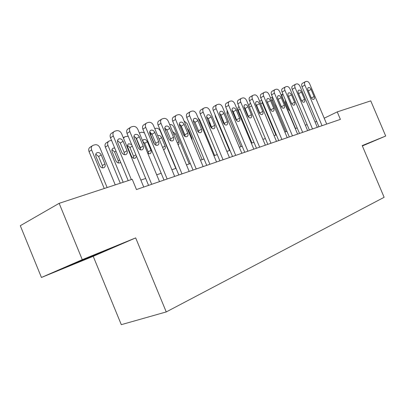 <?xml version="1.0" encoding="UTF-8"?>
<svg xmlns="http://www.w3.org/2000/svg" width="406" height="406" viewBox="0 0 406 406"><rect width="100%" height="100%" fill="white"/><g stroke="black" fill="none" stroke-linecap="round" stroke-linejoin="round"><path stroke-width="0.61" d="M93.213 256.303L135.68 237.906L82.271 259.667L41.437 277.471L93.213 256.303L121.298 324.663L166.247 311.93L384.132 197.296L362.213 145.602L385.7 136.03L370.754 100.871L337.234 111.894L324.211 118.202M41.437 277.471L20.3 225.7L59.154 203.33L82.271 259.667M59.154 203.33L132.229 179.3L136.472 189.551L340.401 119.369L337.234 111.894M362.36 145.952L385.7 136.03M135.68 237.906L166.247 311.93M316.685 121.424L315.061 121.967M307.098 124.622L305.332 125.215M297.197 127.926L295.269 128.57M286.951 131.346L284.855 132.041M276.349 134.883L274.075 135.64M265.367 138.542L262.91 139.365M253.994 142.339L251.334 143.227M242.199 146.272L239.327 147.231M229.963 150.357L226.863 151.392M217.261 154.595L213.916 155.711M204.066 158.995L200.457 160.197M190.343 163.572L186.455 164.872M176.062 168.338L171.875 169.733M161.197 173.296L156.686 174.803M145.698 178.467L140.846 180.086M73.4 264.204L109.417 249.015L73.73 263.575L61.382 268.955L73.4 264.204L73.232 263.788M362.345 145.911L367.669 143.648L362.284 145.764M96.557 254.1L96.729 254.516M131.336 179.594L113.289 135.974C112.533 133.721 112.99 132.143 114.665 131.239L116.695 130.686C118.821 130.402 120.475 131.422 121.658 133.757L143.734 187.054M113.827 131.788L111.858 133.072C110.188 133.97 109.727 135.543 110.478 137.786L128.2 180.624M117.765 142.719C117.156 140.897 117.527 139.623 118.882 138.898C120.648 138.466 122.054 139.248 123.104 141.247L127.022 150.717C127.641 152.565 127.256 153.854 125.875 154.584C124.134 155.011 122.744 154.234 121.709 152.255L117.765 142.719M117.532 140.583L120.267 143.013L124.165 152.433L124.378 154.671M107.133 187.552L91.614 149.941C90.898 147.774 91.365 146.241 93.02 145.343L95.024 144.775C97.115 144.465 98.729 145.429 99.871 147.662L115.243 184.887M104.251 188.501L89.031 151.605C88.315 149.449 88.787 147.921 90.436 147.028L92.192 145.881M102.469 167.856L102.332 165.552L98.597 156.508L95.775 154.173M95.943 156.381L99.719 165.531C100.718 167.429 102.073 168.16 103.789 167.724C105.159 166.998 105.55 165.744 104.961 163.973L101.211 154.884C100.201 152.966 98.825 152.23 97.085 152.676C95.745 153.397 95.364 154.635 95.943 156.381M96.511 254.12L73.532 263.661M151.707 184.309L129.849 131.58C129.103 129.367 129.534 127.829 131.143 126.956L133.082 126.433C135.117 126.159 136.715 127.169 137.873 129.453L159.517 181.619M130.382 127.443L128.311 128.768C126.702 129.641 126.271 131.174 127.012 133.376L148.566 185.39M134.208 138.187C133.604 136.401 133.955 135.157 135.254 134.462C136.944 134.051 138.304 134.822 139.324 136.776L143.166 146.043C143.775 147.855 143.414 149.114 142.09 149.819C140.42 150.22 139.085 149.454 138.076 147.52L134.208 138.187M133.95 136.177L136.462 138.532L140.283 147.754L140.522 149.855M167.165 178.99L145.729 127.367C144.988 125.195 145.394 123.693 146.936 122.851L148.789 122.348C150.743 122.094 152.291 123.089 153.417 125.322L174.651 176.412M146.246 123.292L144.084 124.647C142.542 125.484 142.136 126.987 142.866 129.144L164.009 180.076M149.966 133.843C149.372 132.092 149.702 130.879 150.951 130.204C152.57 129.819 153.879 130.58 154.874 132.493L158.644 141.567C159.243 143.343 158.908 144.572 157.635 145.252C156.036 145.627 154.742 144.871 153.762 142.978L149.966 133.843M149.692 131.96L151.991 134.229L155.742 143.262L156.005 145.231M181.989 173.89L160.959 123.322C160.228 121.191 160.609 119.724 162.095 118.912L163.862 118.435C165.744 118.197 167.236 119.171 168.343 121.364L189.181 171.413M161.461 119.308L159.223 120.694C157.736 121.501 157.355 122.967 158.081 125.089L178.823 174.976M165.09 129.676C164.501 127.956 164.811 126.773 166.008 126.119C167.566 125.753 168.83 126.51 169.799 128.377L173.499 137.269C174.088 139.009 173.773 140.207 172.55 140.867C171.017 141.222 169.769 140.476 168.81 138.624L165.09 129.676M164.795 127.92L166.902 130.103L170.581 138.948L170.86 140.791M196.225 168.987L175.58 119.44C174.864 117.349 175.219 115.913 176.651 115.131L178.341 114.675C180.147 114.446 181.594 115.411 182.675 117.557L203.132 166.612M176.067 115.487L173.763 116.892C172.332 117.674 171.977 119.11 172.687 121.191L193.053 170.078M179.604 125.672C179.031 123.987 179.32 122.83 180.472 122.201C181.964 121.851 183.187 122.597 184.131 124.429L187.765 133.143C188.348 134.848 188.054 136.02 186.877 136.655C185.4 136.995 184.197 136.259 183.263 134.442L179.604 125.672M179.305 124.048L181.223 126.134L184.837 134.807L185.131 136.512M123.185 182.274L107.955 145.434L105.342 147.089C104.636 144.972 105.078 143.48 106.666 142.618L108.524 141.43M120.277 183.233L105.342 147.089M118.42 162.979L118.247 160.791L114.583 151.93L111.975 149.657M114.725 148.053L113.244 148.134C111.954 148.829 111.599 150.037 112.168 151.758L115.877 160.72C116.847 162.573 118.156 163.293 119.806 162.887L120.618 162.298M111.533 140.334L109.275 140.948C107.686 141.811 107.245 143.308 107.955 145.434M133.741 158.289L133.538 156.219L129.945 147.535L127.53 145.323M131.635 144.521L128.763 143.775C127.525 144.445 127.185 145.627 127.748 147.312L131.387 156.097C132.336 157.909 133.599 158.624 135.183 158.233L136.497 156.264M128.189 136.213L124.891 136.726L123.5 138.197M140.577 149.484L135.731 137.355M148.469 153.778L148.241 151.824L144.709 143.308L142.775 141.273M147.845 153.493L149.961 153.767C151.179 153.113 151.504 151.945 150.941 150.266L147.388 141.709C146.454 139.913 145.216 139.207 143.673 139.583L142.577 140.791M144.399 132.833L141.643 132.173L139.339 132.99M154.787 128.616L156 128.291C157.792 128.042 159.208 128.951 160.253 131.021L175.808 168.424M154.539 144.211L150.535 134.579L150.25 132.214M163.506 149.596L164.176 149.469C165.349 148.835 165.658 147.693 165.1 146.048L161.613 137.654C160.7 135.893 159.502 135.193 158.02 135.553L157.731 135.7M209.902 164.283L189.632 115.715C188.922 113.66 189.257 112.254 190.637 111.498L192.256 111.056C193.997 110.843 195.393 111.792 196.453 113.903L216.54 161.994M190.099 111.817L187.739 113.244C186.364 114 186.024 115.4 186.73 117.446L206.725 165.374M193.56 121.825C192.992 120.171 193.261 119.039 194.372 118.43C195.809 118.1 196.986 118.836 197.91 120.628L201.477 129.174C202.056 130.849 201.777 131.996 200.645 132.61C199.229 132.929 198.062 132.204 197.149 130.422L193.56 121.825M193.256 120.333L194.992 122.323L198.539 130.828L198.844 132.397M169.688 124.591L169.82 124.556C171.545 124.317 172.92 125.215 173.946 127.245L189.226 163.943M178.234 145.125C179.061 144.399 179.229 143.354 178.731 141.983L175.306 133.752L172.58 131.549M223.051 159.756L203.147 112.127C202.447 110.107 202.761 108.732 204.086 108.001L205.639 107.58C207.314 107.382 208.674 108.316 209.709 110.381L229.441 157.558M203.594 108.295L201.183 109.727C199.853 110.462 199.539 111.833 200.234 113.842L219.874 160.847M206.979 118.131C206.415 116.502 206.669 115.395 207.74 114.807C209.12 114.497 210.262 115.218 211.166 116.974L214.667 125.352C215.236 127.002 214.977 128.123 213.886 128.717C212.526 129.022 211.394 128.301 210.501 126.56L206.979 118.131M206.674 116.771L208.237 118.653L212.028 128.423M235.708 155.402L216.154 108.676C215.464 106.692 215.759 105.347 217.037 104.636L218.524 104.235C220.138 104.043 221.458 104.966 222.473 106.996L241.859 153.28M216.581 104.905L214.124 106.347C212.845 107.057 212.551 108.397 213.236 110.371L232.531 156.493M219.895 114.568C219.336 112.969 219.575 111.889 220.61 111.315C221.94 111.021 223.041 111.736 223.924 113.457L227.37 121.678C227.928 123.297 227.685 124.393 226.634 124.972C225.325 125.256 224.229 124.551 223.356 122.84L219.895 114.568M219.595 113.355L220.996 115.121L224.721 124.591M247.899 151.205L228.679 105.347C227.994 103.398 228.273 102.084 229.507 101.393L230.933 101.008C232.496 100.83 233.775 101.739 234.769 103.733L253.826 149.164M229.085 101.642L226.594 103.088C225.36 103.779 225.081 105.093 225.756 107.032L244.722 152.296M232.333 111.142C231.785 109.569 232.009 108.509 233.003 107.955C234.282 107.676 235.358 108.382 236.216 110.072L239.601 118.141C240.154 119.729 239.926 120.8 238.916 121.358C237.652 121.633 236.591 120.932 235.739 119.257L232.333 111.142M232.049 110.072L233.288 111.721L236.942 120.886M259.642 147.16L240.753 102.145C240.078 100.226 240.337 98.937 241.529 98.272L242.9 97.902C244.407 97.729 245.645 98.628 246.625 100.586L265.357 145.196M241.139 98.496L238.611 99.947C237.424 100.617 237.16 101.901 237.83 103.809L256.475 148.251M244.321 107.834C243.783 106.291 243.991 105.25 244.95 104.718C246.188 104.454 247.224 105.149 248.071 106.803L251.395 114.725C251.943 116.289 251.73 117.339 250.751 117.882C249.533 118.141 248.502 117.451 247.67 115.806L244.321 107.834M244.062 106.925L245.138 108.438L248.721 117.298M270.969 143.262L252.395 99.054C251.73 97.171 251.969 95.902 253.121 95.258L254.44 94.902C255.897 94.74 257.099 95.623 258.059 97.552L276.486 141.364M252.76 95.466L250.208 96.917C249.056 97.567 248.812 98.831 249.472 100.703L267.808 144.353M255.887 104.646C255.354 103.129 255.547 102.109 256.475 101.591C257.668 101.338 258.673 102.028 259.5 103.652L262.773 111.437C263.311 112.969 263.113 114 262.169 114.522C260.992 114.771 259.997 114.091 259.175 112.477L255.887 104.646M255.653 103.911L256.572 105.271L260.068 113.817M184.075 120.912L187.136 123.612L202.158 159.634M185.141 136.299L180.599 125.408L179.716 125.931M192.074 140.09L191.865 138.07L188.496 129.986L187.156 128.296M180.411 124.875L180.599 125.408M198.158 117.984L199.848 120.105L214.622 155.473M210.323 123.642L209.313 122.668M209.501 121.668L209.597 123.972L211.105 127.58M229.537 150.499L215.368 116.629L215.028 114.659M221.935 117.679L221.458 118.303M240.946 146.693L227 113.411L227.101 110.239M234.318 114.177L233.663 114.314M281.901 139.502L263.631 96.07C262.971 94.217 263.2 92.979 264.311 92.35L265.58 92.01C266.986 91.857 268.158 92.725 269.102 94.618L287.225 137.67M263.971 92.543L261.398 93.994C260.287 94.623 260.058 95.862 260.713 97.709L278.749 140.588M267.046 101.571C266.519 100.079 266.701 99.079 267.6 98.577C268.747 98.338 269.726 99.013 270.533 100.612L273.756 108.26C274.289 109.767 274.101 110.777 273.192 111.285C272.056 111.518 271.086 110.848 270.284 109.265L267.046 101.571M266.859 101.033L271.015 110.432M251.969 143.013L238.246 110.3C237.617 108.509 237.865 107.301 238.982 106.671L239.017 106.646M246.356 111.345L245.686 111.082M292.457 135.868L274.476 93.192C273.832 91.37 274.04 90.152 275.116 89.543L276.339 89.213C277.699 89.071 278.841 89.929 279.764 91.792L297.598 134.102M274.801 89.716L272.208 91.172C271.137 91.781 270.919 92.994 271.563 94.811L289.311 136.954M277.821 98.602C277.303 97.135 277.476 96.156 278.338 95.664C279.45 95.435 280.399 96.105 281.196 97.673L284.362 105.19C284.89 106.671 284.713 107.661 283.835 108.158C282.733 108.382 281.794 107.717 281.008 106.159L277.821 98.602M277.709 98.303L281.556 107.108M248.766 105.682L249.812 103.728L250.563 103.307M260.063 113.776L257.602 108.727M302.653 132.361L284.961 90.411C284.322 88.615 284.52 87.422 285.56 86.828L286.737 86.514C288.052 86.376 289.163 87.224 290.072 89.056L307.626 130.651M285.266 86.991L282.657 88.442C281.617 89.036 281.414 90.223 282.053 92.015L299.516 133.437M288.235 95.735C287.722 94.288 287.879 93.324 288.717 92.852C289.793 92.634 290.716 93.294 291.493 94.837L294.614 102.221C295.132 103.682 294.969 104.652 294.117 105.134C293.056 105.347 292.137 104.687 291.371 103.16L288.235 95.735M288.27 95.811L291.681 103.763L294.614 102.221M275.882 135.036L262.357 102.875L260.688 103.794M259.667 101.373L261.713 100.089M262.027 100.835L262.357 102.875M312.513 128.966L295.096 87.721C294.462 85.955 294.649 84.783 295.654 84.204L296.791 83.9C298.065 83.773 299.146 84.61 300.039 86.407L317.319 127.311M295.38 84.357L292.762 85.803C291.752 86.382 291.564 87.549 292.193 89.31L309.387 130.042M298.303 92.959C297.796 91.533 297.943 90.594 298.755 90.127C299.795 89.924 300.694 90.574 301.455 92.091L304.525 99.353C305.038 100.789 304.886 101.744 304.064 102.21C303.033 102.413 302.145 101.764 301.389 100.262L298.303 92.959M285.854 131.711L272.533 100.069L271.609 100.576M279.221 113.162L275.517 104.712M275.385 103.875L279.364 113.325M272.538 97.12L272.533 100.069M322.044 125.687L304.901 85.118C304.272 83.377 304.449 82.23 305.419 81.667L306.52 81.373C307.753 81.251 308.809 82.078 309.682 83.849L326.698 124.084M305.165 81.809L302.536 83.25C301.562 83.809 301.384 84.956 302.008 86.691L318.933 126.758M308.042 90.274C307.54 88.873 307.682 87.945 308.464 87.498C309.468 87.3 310.346 87.945 311.092 89.432L314.112 96.577C314.62 97.993 314.477 98.927 313.686 99.384C312.691 99.577 311.823 98.932 311.077 97.455L308.042 90.274M295.512 128.489L282.388 97.354L282.16 97.476M288.803 110.036L285.393 102.165M285.433 100.028L285.459 102.332L288.397 109.295L290.107 111.117M282.891 94.004C281.967 94.598 281.8 95.72 282.388 97.354M110.478 137.786L113.289 135.974M123.104 141.247L120.267 143.013M127.022 150.717L124.165 152.433M91.614 149.941L89.031 151.605M98.597 156.508L101.211 154.884M102.332 165.552L104.961 163.973M127.012 133.376L129.849 131.58M139.324 136.776L136.462 138.532M143.166 146.043L140.283 147.754M142.866 129.144L145.729 127.367M154.874 132.493L151.991 134.229M158.644 141.567L155.742 143.262M158.081 125.089L160.959 123.322M169.799 128.377L166.902 130.103M173.499 137.269L170.581 138.948M172.687 121.191L175.58 119.44M184.131 124.429L181.223 126.134M187.765 133.143L184.837 134.807M114.583 151.93L115.974 151.078M118.247 160.791L119.648 159.964M129.945 147.535L132.295 146.114M133.538 156.219L135.909 154.838M136.396 138.38L136.056 138.588M144.709 143.308L147.388 141.709M148.241 151.824L150.941 150.266M151.793 133.818L150.535 134.579M159.147 139.106L161.613 137.654M162.618 147.459L165.1 146.048M186.73 117.446L189.632 115.715M197.91 120.628L194.992 122.323M201.477 129.174L198.539 130.828M166.572 129.468L165.313 130.219M173.849 134.594L175.306 133.752M177.27 142.805L178.731 141.983M200.234 113.842L203.147 112.127M211.166 116.974L208.237 118.653M214.667 125.352L211.724 126.997M213.236 110.371L216.154 108.676M223.924 113.457L220.996 115.121M227.37 121.678L224.422 123.307M225.756 107.032L228.679 105.347M236.216 110.072L233.288 111.721M239.601 118.141L236.652 119.755M237.83 103.809L240.753 102.145M248.071 106.803L245.138 108.438M251.395 114.725L248.447 116.329M249.472 100.703L252.395 99.054M259.5 103.652L256.572 105.271M262.773 111.437L259.825 113.02M187.983 130.28L188.496 129.986M191.348 138.355L191.865 138.07M215.759 116.405L215.368 116.629M222.589 121.008L223.295 120.612M228.157 112.756L227 113.411M234.896 117.253L235.47 116.933M260.713 97.709L263.631 96.07M270.533 100.612L267.61 102.216M273.756 108.26L270.812 109.828M240.113 109.25L238.246 110.3M246.762 113.644L247.218 113.396M271.563 94.811L274.476 93.192M281.196 97.673L278.272 99.262M284.362 105.19L281.424 106.748M251.649 105.88L249.375 107.143M258.211 110.178L258.485 110.026M282.053 92.015L284.961 90.411M291.493 94.837L288.58 96.41M292.193 89.31L295.096 87.721M301.455 92.091L298.588 93.629M304.525 99.353L301.688 100.84M302.008 86.691L304.901 85.118M311.092 89.432L308.311 90.914M314.112 96.577L311.361 98.013M285.804 102.911L286.494 102.545M288.717 109.813L289.407 109.453M118.882 138.898L118.237 139.309M96.445 153.082L97.085 152.676M135.254 134.462L134.67 134.822M150.951 130.204L150.413 130.529M166.008 126.119L165.521 126.413M180.472 122.201L180.025 122.465M112.66 148.5L113.244 148.134M124.2 137.157L123.302 137.72M128.23 144.1L128.763 143.775M143.186 139.877L143.673 139.583M157.741 135.721L158.02 135.553M194.372 118.43L193.961 118.674M207.74 114.807L207.359 115.025M220.61 111.315L220.26 111.518M233.003 107.955L232.679 108.138M244.95 104.718L244.651 104.885M256.475 101.591L256.196 101.749M267.6 98.577L267.336 98.719M272.482 96.993L270.548 98.059M282.703 94.116L281.114 94.989"/></g></svg>
